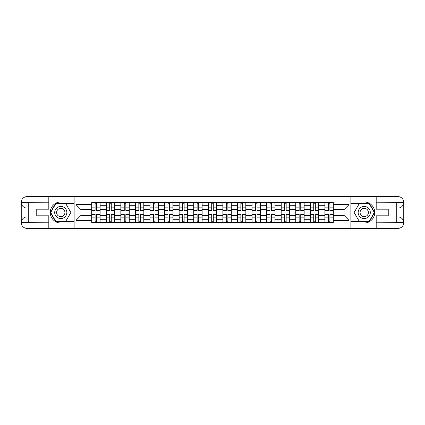 <?xml version="1.0" encoding="UTF-8"?>
<svg xmlns="http://www.w3.org/2000/svg" width="425" height="425" viewBox="0 0 425 425"><rect width="100%" height="100%" fill="white"/><g stroke="black" fill="none" stroke-linecap="round" stroke-linejoin="round"><path stroke-width="0.64" d="M46.288 228.384L378.712 228.384M378.712 196.616L46.288 196.616M106.271 222.546L106.271 205.307L100.103 205.307L100.103 222.546M100.103 205.307L100.103 202.454M106.271 205.307L106.271 202.454M114.681 202.454L114.681 222.546M120.843 222.546L120.843 202.454M129.253 202.454L129.253 222.546M135.421 222.546L135.421 202.454M143.831 202.454L143.831 222.546M149.993 222.546L149.993 202.454M158.403 202.454L158.403 222.546M164.571 222.546L164.571 202.454M172.98 202.454L172.98 222.546M179.148 222.546L179.148 202.454M187.553 202.454L187.553 222.546M193.72 222.546L193.72 202.454M202.13 202.454L202.13 222.546M208.298 222.546L208.298 202.454M216.702 202.454L216.702 222.546M222.87 222.546L222.87 202.454M231.28 202.454L231.28 222.546M237.447 222.546L237.447 202.454M245.852 202.454L245.852 222.546M252.02 222.546L252.02 202.454M260.429 202.454L260.429 222.546M266.597 222.546L266.597 202.454M275.007 202.454L275.007 222.546M281.169 222.546L281.169 202.454M289.579 202.454L289.579 222.546M295.747 222.546L295.747 202.454M304.157 202.454L304.157 222.546M310.319 222.546L310.319 202.454M318.729 202.454L318.729 222.546M324.897 222.546L324.897 202.454M324.897 215.395L318.729 215.395M310.319 215.395L304.157 215.395M295.747 215.395L289.579 215.395M281.169 215.395L275.007 215.395M266.597 215.395L260.429 215.395M252.02 215.395L245.852 215.395M237.447 215.395L231.28 215.395M222.87 215.395L216.702 215.395M208.298 215.395L202.13 215.395M193.72 215.395L187.553 215.395M179.148 215.395L172.98 215.395M164.571 215.395L158.403 215.395M149.993 215.395L143.831 215.395M135.421 215.395L129.253 215.395M120.843 215.395L114.681 215.395M106.271 215.395L100.103 215.395M324.897 209.605L318.729 209.605M310.319 209.605L304.157 209.605M295.747 209.605L289.579 209.605M281.169 209.605L275.007 209.605M266.597 209.605L260.429 209.605M252.02 209.605L245.852 209.605M237.447 209.605L231.28 209.605M222.87 209.605L216.702 209.605M208.298 209.605L202.13 209.605M193.72 209.605L187.553 209.605M179.148 209.605L172.98 209.605M164.571 209.605L158.403 209.605M149.993 209.605L143.831 209.605M135.421 209.605L129.253 209.605M120.843 209.605L114.681 209.605M106.271 209.605L100.103 209.605M80.952 215.395L91.694 215.395L91.694 209.605L80.952 209.605L80.952 215.395L76.001 220.347L76.001 204.653L91.694 204.653L91.694 209.605M333.306 209.605L333.306 215.395L344.048 215.395L344.048 209.605L333.306 209.605L333.306 202.454L91.694 202.454L91.694 204.653M333.306 204.653L348.999 204.653L348.999 220.347L333.306 220.347L333.306 215.395M91.694 215.395L91.694 222.546L333.306 222.546L333.306 220.347M91.694 220.347L76.001 220.347M350.869 228.523L350.869 196.477M74.131 228.523L74.131 196.477M96.693 221.143L95.104 221.143M95.104 203.857L96.693 203.857M111.27 221.143L109.682 221.143M109.682 203.857L111.27 203.857M125.843 221.143L124.254 221.143M124.254 203.857L125.843 203.857M140.42 221.143L138.832 221.143M138.832 203.857L140.42 203.857M154.992 221.143L153.404 221.143M153.404 203.857L154.992 203.857M169.57 221.143L167.981 221.143M167.981 203.857L169.57 203.857M184.142 221.143L182.553 221.143M182.553 203.857L184.142 203.857M198.719 221.143L197.131 221.143M197.131 203.857L198.719 203.857M213.292 221.143L211.708 221.143M211.708 203.857L213.292 203.857M227.869 221.143L226.281 221.143M226.281 203.857L227.869 203.857M242.447 221.143L240.858 221.143M240.858 203.857L242.447 203.857M257.019 221.143L255.43 221.143M255.43 203.857L257.019 203.857M271.596 221.143L270.008 221.143M270.008 203.857L271.596 203.857M286.168 221.143L284.58 221.143M284.58 203.857L286.168 203.857M300.746 221.143L299.158 221.143M299.158 203.857L300.746 203.857M315.318 221.143L313.73 221.143M313.73 203.857L315.318 203.857M329.896 221.143L328.307 221.143M328.307 203.857L329.896 203.857M76.001 204.653L80.952 209.605M344.048 215.395L348.999 220.347M344.048 209.605L348.999 204.653M96.693 210.492L96.693 202.55L100.056 202.55L100.056 210.492L96.693 210.492M95.104 203.766L96.693 203.766M98.047 202.55L91.742 202.55L91.742 210.492L95.104 210.492L95.104 202.55L93.75 202.55M95.104 214.508L95.104 222.45L91.742 222.45L91.742 214.508L95.104 214.508M96.693 221.234L95.104 221.234M93.75 222.45L100.056 222.45L100.056 214.508L96.693 214.508L96.693 222.45L98.047 222.45M111.27 210.492L111.27 202.55L114.633 202.55L114.633 210.492L111.27 210.492M109.682 203.766L111.27 203.766M112.625 202.55L106.319 202.55L106.319 210.492L109.682 210.492L109.682 202.55L108.327 202.55M125.843 210.492L125.843 202.55L129.205 202.55L129.205 210.492L125.843 210.492M124.254 203.766L125.843 203.766M127.197 202.55L120.891 202.55L120.891 210.492L124.254 210.492L124.254 202.55L122.899 202.55M28.257 208.064L26.998 208.064A5.748 5.748 0 0 1 21.25 202.364A5.748 5.748 0 0 1 26.998 196.616L74.035 196.616L74.035 201.987L60.77 201.987A10.513 10.513 0 0 0 50.262 212.5A10.513 10.513 0 0 0 60.77 223.013L74.035 223.013L74.035 228.384L26.998 228.384A5.748 5.748 0 0 1 21.25 222.636A5.748 5.748 0 0 1 26.998 216.936L28.257 216.936M74.035 223.013L74.035 201.987M48.811 196.616L48.811 209.185L36.757 209.185L36.757 215.815L48.811 215.815L48.811 228.384M26.998 208.064A5.748 5.748 0 0 1 21.25 202.364L26.998 202.454L26.998 208.064A5.748 5.748 0 0 1 21.25 202.364L21.25 222.636L48.811 222.78M26.998 222.78L26.998 228.384A5.748 5.748 0 0 1 21.25 222.636A5.748 5.748 0 0 1 26.998 216.936L26.998 222.546L28.257 222.546L28.257 202.454L26.998 202.454M74.035 203.485L55.563 203.485L50.362 212.5L55.563 221.515L74.035 221.515M396.743 216.936L398.002 216.936A5.748 5.748 0 0 1 403.75 222.636A5.748 5.748 0 0 1 398.002 228.384L350.965 228.384L350.965 223.013L364.23 223.013A10.513 10.513 0 0 0 374.738 212.5A10.513 10.513 0 0 0 364.23 201.987L350.965 201.987L350.965 196.616L398.002 196.616A5.748 5.748 0 0 1 403.75 202.364A5.748 5.748 0 0 1 398.002 208.064L396.743 208.064M350.965 201.987L350.965 223.013M376.189 228.384L376.189 215.815L388.243 215.815L388.243 209.185L376.189 209.185L376.189 196.616M398.002 216.936A5.748 5.748 0 0 1 403.75 222.636L398.002 222.546L398.002 216.936A5.748 5.748 0 0 1 403.75 222.636L403.75 202.364L376.189 202.22M398.002 202.22L398.002 196.616A5.748 5.748 0 0 1 403.75 202.364A5.748 5.748 0 0 1 398.002 208.064L398.002 202.454L396.743 202.454L396.743 222.546L398.002 222.546M350.965 221.515L369.437 221.515L374.638 212.5L369.437 203.485L350.965 203.485M54.697 212.5A6.072 6.072 0 0 0 60.77 218.572A6.072 6.072 0 0 0 66.842 212.5A6.072 6.072 0 0 0 60.77 206.428A6.072 6.072 0 0 0 54.697 212.5M56.615 212.5A4.16 4.16 0 0 0 60.77 216.66A4.16 4.16 0 0 0 64.929 212.5A4.16 4.16 0 0 0 60.77 208.34A4.16 4.16 0 0 0 56.615 212.5M65.817 203.766L70.858 212.5L65.817 221.234L55.728 221.234L50.681 212.5L55.728 203.766L65.817 203.766M358.158 212.5A6.072 6.072 0 0 0 364.23 218.572A6.072 6.072 0 0 0 370.303 212.5A6.072 6.072 0 0 0 364.23 206.428A6.072 6.072 0 0 0 358.158 212.5M360.071 212.5A4.16 4.16 0 0 0 364.23 216.66A4.16 4.16 0 0 0 368.385 212.5A4.16 4.16 0 0 0 364.23 208.34A4.16 4.16 0 0 0 360.071 212.5M369.272 203.766L374.319 212.5L369.272 221.234L359.183 221.234L354.142 212.5L359.183 203.766L369.272 203.766M109.682 214.508L109.682 222.45L106.319 222.45L106.319 214.508L109.682 214.508M111.27 221.234L109.682 221.234M108.327 222.45L114.633 222.45L114.633 214.508L111.27 214.508L111.27 222.45L112.625 222.45M124.254 214.508L124.254 222.45L120.891 222.45L120.891 214.508L124.254 214.508M125.843 221.234L124.254 221.234M122.899 222.45L129.205 222.45L129.205 214.508L125.843 214.508L125.843 222.45L127.197 222.45M140.42 210.492L140.42 202.55L143.783 202.55L143.783 210.492L140.42 210.492M138.832 203.766L140.42 203.766M141.775 202.55L135.469 202.55L135.469 210.492L138.832 210.492L138.832 202.55L137.477 202.55M154.992 210.492L154.992 202.55L158.36 202.55L158.36 210.492L154.992 210.492M153.404 203.766L154.992 203.766M156.347 202.55L150.041 202.55L150.041 210.492L153.404 210.492L153.404 202.55L152.049 202.55M169.57 210.492L169.57 202.55L172.933 202.55L172.933 210.492L169.57 210.492M167.981 203.766L169.57 203.766M166.488 202.55L164.618 202.55L164.618 210.492L167.981 210.492L167.981 202.55L166.627 202.55M164.618 202.55L170.924 202.55M138.832 214.508L138.832 222.45L135.469 222.45L135.469 214.508L138.832 214.508M140.42 221.234L138.832 221.234M137.477 222.45L143.783 222.45L143.783 214.508L140.42 214.508L140.42 222.45L141.775 222.45M153.404 214.508L153.404 222.45L150.041 222.45L150.041 214.508L153.404 214.508M154.992 221.234L153.404 221.234M152.049 222.45L158.36 222.45L158.36 214.508L154.992 214.508L154.992 222.45L156.347 222.45M167.981 214.508L167.981 222.45L164.618 222.45L164.618 214.508L167.981 214.508M169.57 221.234L167.981 221.234M166.627 222.45L172.933 222.45L172.933 214.508L169.57 214.508L169.57 222.45L170.924 222.45M184.142 210.492L184.142 202.55L187.51 202.55L187.51 210.492L184.142 210.492M182.553 203.766L184.142 203.766M181.061 202.55L179.191 202.55L179.191 210.492L182.553 210.492L182.553 202.55L181.199 202.55M179.191 202.55L185.497 202.55M182.553 214.508L182.553 222.45L179.191 222.45L179.191 214.508L182.553 214.508M184.142 221.234L182.553 221.234M181.199 222.45L187.51 222.45L187.51 214.508L184.142 214.508L184.142 222.45L185.497 222.45M198.719 210.492L198.719 202.55L202.082 202.55L202.082 210.492L198.719 210.492M197.131 203.766L198.719 203.766M200.074 202.55L193.768 202.55L193.768 210.492L197.131 210.492L197.131 202.55L195.776 202.55M197.131 214.508L197.131 222.45L193.768 222.45L193.768 214.508L197.131 214.508M198.719 221.234L197.131 221.234M195.776 222.45L202.082 222.45L202.082 214.508L198.719 214.508L198.719 222.45L200.074 222.45M213.292 210.492L213.292 202.55L216.66 202.55L216.66 210.492L213.292 210.492M211.708 203.766L213.292 203.766M214.646 202.55L208.34 202.55L208.34 210.492L211.708 210.492L211.708 202.55L210.354 202.55M211.708 214.508L211.708 222.45L208.34 222.45L208.34 214.508L211.708 214.508M213.292 221.234L211.708 221.234M210.354 222.45L216.66 222.45L216.66 214.508L213.292 214.508L213.292 222.45L214.646 222.45M227.869 210.492L227.869 202.55L231.232 202.55L231.232 210.492L227.869 210.492M226.281 203.766L227.869 203.766M229.224 202.55L222.918 202.55L222.918 210.492L226.281 210.492L226.281 202.55L224.926 202.55M226.281 214.508L226.281 222.45L222.918 222.45L222.918 214.508L226.281 214.508M227.869 221.234L226.281 221.234M224.926 222.45L231.232 222.45L231.232 214.508L227.869 214.508L227.869 222.45L229.224 222.45M242.447 210.492L242.447 202.55L245.809 202.55L245.809 210.492L242.447 210.492M240.858 203.766L242.447 203.766M243.801 202.55L237.49 202.55L237.49 210.492L240.858 210.492L240.858 202.55L239.503 202.55M257.019 210.492L257.019 202.55L260.382 202.55L260.382 210.492L257.019 210.492M255.43 203.766L257.019 203.766M258.373 202.55L252.067 202.55L252.067 210.492L255.43 210.492L255.43 202.55L254.076 202.55M271.596 210.492L271.596 202.55L274.959 202.55L274.959 210.492L271.596 210.492M270.008 203.766L271.596 203.766M272.951 202.55L266.64 202.55L266.64 210.492L270.008 210.492L270.008 202.55L268.653 202.55M286.168 210.492L286.168 202.55L289.531 202.55L289.531 210.492L286.168 210.492M284.58 203.766L286.168 203.766M287.523 202.55L281.217 202.55L281.217 210.492L284.58 210.492L284.58 202.55L283.225 202.55M300.746 210.492L300.746 202.55L304.109 202.55L304.109 210.492L300.746 210.492M299.158 203.766L300.746 203.766M302.101 202.55L295.795 202.55L295.795 210.492L299.158 210.492L299.158 202.55L297.803 202.55M315.318 210.492L315.318 202.55L318.681 202.55L318.681 210.492L315.318 210.492M313.73 203.766L315.318 203.766M316.673 202.55L310.367 202.55L310.367 210.492L313.73 210.492L313.73 202.55L312.375 202.55M240.858 214.508L240.858 222.45L237.49 222.45L237.49 214.508L240.858 214.508M242.447 221.234L240.858 221.234M239.503 222.45L245.809 222.45L245.809 214.508L242.447 214.508L242.447 222.45L243.801 222.45M255.43 214.508L255.43 222.45L252.067 222.45L252.067 214.508L255.43 214.508M257.019 221.234L255.43 221.234M254.076 222.45L260.382 222.45L260.382 214.508L257.019 214.508L257.019 222.45L258.373 222.45M270.008 214.508L270.008 222.45L266.64 222.45L266.64 214.508L270.008 214.508M271.596 221.234L270.008 221.234M268.653 222.45L274.959 222.45L274.959 214.508L271.596 214.508L271.596 222.45L272.951 222.45M284.58 214.508L284.58 222.45L281.217 222.45L281.217 214.508L284.58 214.508M286.168 221.234L284.58 221.234M283.225 222.45L289.531 222.45L289.531 214.508L286.168 214.508L286.168 222.45L287.523 222.45M299.158 214.508L299.158 222.45L295.795 222.45L295.795 214.508L299.158 214.508M300.746 221.234L299.158 221.234M297.803 222.45L304.109 222.45L304.109 214.508L300.746 214.508L300.746 222.45L302.101 222.45M313.73 214.508L313.73 222.45L310.367 222.45L310.367 214.508L313.73 214.508M315.318 221.234L313.73 221.234M312.375 222.45L318.681 222.45L318.681 214.508L315.318 214.508L315.318 222.45L316.673 222.45M329.896 210.492L329.896 202.55L333.258 202.55L333.258 210.492L329.896 210.492M328.307 203.766L329.896 203.766M331.25 202.55L324.944 202.55L324.944 210.492L328.307 210.492L328.307 202.55L326.953 202.55M328.307 214.508L328.307 222.45L324.944 222.45L324.944 214.508L328.307 214.508M329.896 221.234L328.307 221.234M326.953 222.45L333.258 222.45L333.258 214.508L329.896 214.508L329.896 222.45L331.25 222.45M310.319 205.307L304.157 205.307M295.747 205.307L289.579 205.307M281.169 205.307L275.007 205.307M266.597 205.307L260.429 205.307M252.02 205.307L245.852 205.307M237.447 205.307L231.28 205.307M222.87 205.307L216.702 205.307M208.298 205.307L202.13 205.307M193.72 205.307L187.553 205.307M179.148 205.307L172.98 205.307M164.571 205.307L158.403 205.307M149.993 205.307L143.831 205.307M135.421 205.307L129.253 205.307M120.843 205.307L114.681 205.307M324.897 205.307L318.729 205.307M310.319 219.693L304.157 219.693M295.747 219.693L289.579 219.693M281.169 219.693L275.007 219.693M266.597 219.693L260.429 219.693M252.02 219.693L245.852 219.693M237.447 219.693L231.28 219.693M222.87 219.693L216.702 219.693M208.298 219.693L202.13 219.693M193.72 219.693L187.553 219.693M179.148 219.693L172.98 219.693M164.571 219.693L158.403 219.693M149.993 219.693L143.831 219.693M135.421 219.693L129.253 219.693M120.843 219.693L114.681 219.693M106.271 219.693L100.103 219.693M324.897 219.693L318.729 219.693M96.693 210.295L100.056 210.295M96.693 207.14L100.056 207.14M91.742 210.295L95.104 210.295M91.742 207.14L95.104 207.14M95.104 214.705L91.742 214.705M95.104 217.86L91.742 217.86M100.056 214.705L96.693 214.705M100.056 217.86L96.693 217.86M111.27 210.295L114.633 210.295M111.27 207.14L114.633 207.14M106.319 210.295L109.682 210.295M106.319 207.14L109.682 207.14M125.843 210.295L129.205 210.295M125.843 207.14L129.205 207.14M120.891 210.295L124.254 210.295M120.891 207.14L124.254 207.14M48.811 202.22L26.86 202.321M21.25 222.636A5.748 5.748 0 0 1 26.998 216.936M21.25 202.364A5.748 5.748 0 0 1 26.998 196.616L26.998 202.22M376.189 222.78L398.14 222.679M403.75 202.364A5.748 5.748 0 0 1 398.002 208.064M403.75 222.636A5.748 5.748 0 0 1 398.002 228.384L398.002 222.78M109.682 214.705L106.319 214.705M109.682 217.86L106.319 217.86M114.633 214.705L111.27 214.705M114.633 217.86L111.27 217.86M124.254 214.705L120.891 214.705M124.254 217.86L120.891 217.86M129.205 214.705L125.843 214.705M129.205 217.86L125.843 217.86M140.42 210.295L143.783 210.295M140.42 207.14L143.783 207.14M135.469 210.295L138.832 210.295M135.469 207.14L138.832 207.14M154.992 210.295L158.36 210.295M154.992 207.14L158.36 207.14M150.041 210.295L153.404 210.295M150.041 207.14L153.404 207.14M169.57 210.295L172.933 210.295M169.57 207.14L172.933 207.14M164.618 210.295L167.981 210.295M164.618 207.14L167.981 207.14M138.832 214.705L135.469 214.705M138.832 217.86L135.469 217.86M143.783 214.705L140.42 214.705M143.783 217.86L140.42 217.86M153.404 214.705L150.041 214.705M153.404 217.86L150.041 217.86M158.36 214.705L154.992 214.705M158.36 217.86L154.992 217.86M167.981 214.705L164.618 214.705M167.981 217.86L164.618 217.86M172.933 214.705L169.57 214.705M172.933 217.86L169.57 217.86M184.142 210.295L187.51 210.295M184.142 207.14L187.51 207.14M179.191 210.295L182.553 210.295M179.191 207.14L182.553 207.14M182.553 214.705L179.191 214.705M182.553 217.86L179.191 217.86M187.51 214.705L184.142 214.705M187.51 217.86L184.142 217.86M198.719 210.295L202.082 210.295M198.719 207.14L202.082 207.14M193.768 210.295L197.131 210.295M193.768 207.14L197.131 207.14M197.131 214.705L193.768 214.705M197.131 217.86L193.768 217.86M202.082 214.705L198.719 214.705M202.082 217.86L198.719 217.86M213.292 210.295L216.66 210.295M213.292 207.14L216.66 207.14M208.34 210.295L211.708 210.295M208.34 207.14L211.708 207.14M211.708 214.705L208.34 214.705M211.708 217.86L208.34 217.86M216.66 214.705L213.292 214.705M216.66 217.86L213.292 217.86M227.869 210.295L231.232 210.295M227.869 207.14L231.232 207.14M222.918 210.295L226.281 210.295M222.918 207.14L226.281 207.14M226.281 214.705L222.918 214.705M226.281 217.86L222.918 217.86M231.232 214.705L227.869 214.705M231.232 217.86L227.869 217.86M242.447 210.295L245.809 210.295M242.447 207.14L245.809 207.14M237.49 210.295L240.858 210.295M237.49 207.14L240.858 207.14M257.019 210.295L260.382 210.295M257.019 207.14L260.382 207.14M252.067 210.295L255.43 210.295M252.067 207.14L255.43 207.14M271.596 210.295L274.959 210.295M271.596 207.14L274.959 207.14M266.64 210.295L270.008 210.295M266.64 207.14L270.008 207.14M286.168 210.295L289.531 210.295M286.168 207.14L289.531 207.14M281.217 210.295L284.58 210.295M281.217 207.14L284.58 207.14M300.746 210.295L304.109 210.295M300.746 207.14L304.109 207.14M295.795 210.295L299.158 210.295M295.795 207.14L299.158 207.14M315.318 210.295L318.681 210.295M315.318 207.14L318.681 207.14M310.367 210.295L313.73 210.295M310.367 207.14L313.73 207.14M240.858 214.705L237.49 214.705M240.858 217.86L237.49 217.86M245.809 214.705L242.447 214.705M245.809 217.86L242.447 217.86M255.43 214.705L252.067 214.705M255.43 217.86L252.067 217.86M260.382 214.705L257.019 214.705M260.382 217.86L257.019 217.86M270.008 214.705L266.64 214.705M270.008 217.86L266.64 217.86M274.959 214.705L271.596 214.705M274.959 217.86L271.596 217.86M284.58 214.705L281.217 214.705M284.58 217.86L281.217 217.86M289.531 214.705L286.168 214.705M289.531 217.86L286.168 217.86M299.158 214.705L295.795 214.705M299.158 217.86L295.795 217.86M304.109 214.705L300.746 214.705M304.109 217.86L300.746 217.86M313.73 214.705L310.367 214.705M313.73 217.86L310.367 217.86M318.681 214.705L315.318 214.705M318.681 217.86L315.318 217.86M329.896 210.295L333.258 210.295M329.896 207.14L333.258 207.14M324.944 210.295L328.307 210.295M324.944 207.14L328.307 207.14M328.307 214.705L324.944 214.705M328.307 217.86L324.944 217.86M333.258 214.705L329.896 214.705M333.258 217.86L329.896 217.86"/></g></svg>
